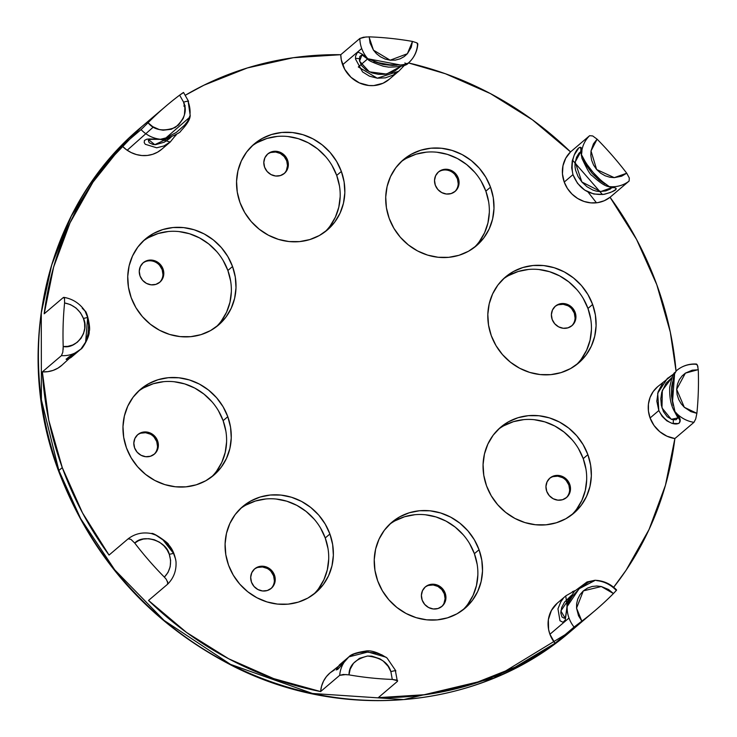 <?xml version="1.0" encoding="UTF-8"?>
<svg xmlns="http://www.w3.org/2000/svg" width="737" height="737" viewBox="0 0 737 737"><rect width="100%" height="100%" fill="white"/><g stroke="black" fill="none" stroke-linecap="round" stroke-linejoin="round"><path stroke-width="1.11" d="M274.44 575.081A12.796 11.884 -130.4 0 1 271.244 588.366A12.796 11.884 -130.4 0 1 251.474 582.147L254.007 586.44L257.904 589.536L262.565 590.973L267.291 590.521L271.354 588.264L274.146 584.542L275.223 579.908L274.44 575.081L271.907 570.797L268.01 567.702L263.349 566.265L258.623 566.707L254.56 568.964L251.768 572.695L250.691 577.32L251.474 582.147A12.796 11.884 -130.4 0 1 254.67 568.872A12.796 11.884 -130.4 0 1 274.44 575.081L273.593 575.809L274.44 575.081M270.811 588.716A12.796 11.884 49.6 0 0 273.593 575.809L271.059 571.516M157.58 440.818A12.796 11.884 -130.4 0 1 154.383 454.103A12.796 11.884 -130.4 0 1 134.604 447.884L137.137 452.177L141.034 455.273L145.705 456.71L150.422 456.258L154.494 454.001L157.276 450.279L158.363 445.645L157.58 440.818L155.046 436.534L151.149 433.439L146.479 432.002L141.753 432.444L137.69 434.701L134.908 438.432L133.821 443.057L134.604 447.884A12.796 11.884 -130.4 0 1 137.801 434.609A12.796 11.884 -130.4 0 1 157.58 440.818L156.732 441.546L157.58 440.818M153.95 454.453A12.796 11.884 49.6 0 0 156.732 441.546L154.199 437.253M163.015 268.941A12.796 11.884 -130.4 0 1 159.818 282.225A12.796 11.884 -130.4 0 1 140.048 276.007L142.573 280.3L146.47 283.395L151.14 284.832L155.866 284.381L159.929 282.124L162.72 278.402L163.798 273.768L163.015 268.941L160.482 264.657L156.585 261.561L151.923 260.124L147.197 260.566L143.125 262.823L140.343 266.554L139.256 271.179L140.048 276.007A12.796 11.884 -130.4 0 1 143.236 262.731A12.796 11.884 -130.4 0 1 163.015 268.941L162.168 269.668L163.015 268.941M159.385 282.575A12.796 11.884 49.6 0 0 162.168 269.668L159.634 265.375M287.568 160.132A12.796 11.884 -130.4 0 1 284.371 173.407A12.796 11.884 -130.4 0 1 264.601 167.198L267.135 171.491L271.032 174.586L275.693 176.023L280.419 175.572L284.482 173.315L287.273 169.593L288.351 164.959L287.568 160.132L285.035 155.848L281.138 152.743L276.476 151.315L271.75 151.758L267.688 154.015L264.896 157.746L263.818 162.37L264.601 167.198A12.796 11.884 -130.4 0 1 267.798 153.922A12.796 11.884 -130.4 0 1 287.568 160.132L286.721 160.85L287.568 160.132M283.938 173.757A12.796 11.884 49.6 0 0 286.721 160.85L284.187 156.566L280.29 153.471L275.629 152.034L270.903 152.476M458.285 178.133A12.796 11.884 -130.4 0 1 455.088 191.408A12.796 11.884 -130.4 0 1 435.309 185.199L437.842 189.483L441.739 192.587L446.401 194.015L451.127 193.573L455.199 191.316L457.981 187.585L459.068 182.96L458.285 178.133L455.752 173.84L451.855 170.744L447.184 169.307L442.458 169.759L438.395 172.016L435.613 175.738L434.526 180.372L435.309 185.199A12.796 11.884 -130.4 0 1 438.506 171.924A12.796 11.884 -130.4 0 1 458.285 178.133L457.437 178.851L458.285 178.133M454.655 191.758A12.796 11.884 49.6 0 0 457.437 178.851L454.904 174.568M575.146 312.396A12.796 11.884 -130.4 0 1 571.949 325.671A12.796 11.884 -130.4 0 1 552.179 319.462L554.712 323.746L558.6 326.85L563.271 328.278L567.997 327.836L572.059 325.579L574.851 321.848L575.929 317.223L575.146 312.396L572.612 308.103L568.715 305.007L564.054 303.57L559.328 304.022L555.265 306.279L552.474 310.001L551.387 314.635L552.179 319.462A12.796 11.884 -130.4 0 1 555.366 306.187A12.796 11.884 -130.4 0 1 575.146 312.396L574.298 313.114L575.146 312.396M571.516 326.021A12.796 11.884 49.6 0 0 574.298 313.114L571.765 308.831M569.71 484.273A12.796 11.884 -130.4 0 1 566.513 497.549A12.796 11.884 -130.4 0 1 546.734 491.339L549.268 495.623L553.165 498.728L557.835 500.156L562.552 499.714L566.624 497.457L569.406 493.726L570.493 489.101L569.71 484.273L567.177 479.99L563.28 476.885L558.609 475.448L553.883 475.899L549.82 478.156L547.038 481.887L545.951 486.512L546.734 491.339A12.796 11.884 -130.4 0 1 549.931 478.064A12.796 11.884 -130.4 0 1 569.71 484.273L568.863 484.992L569.71 484.273M566.08 497.899A12.796 11.884 49.6 0 0 568.863 484.992L566.329 480.708M445.148 593.082A12.796 11.884 -130.4 0 1 441.96 606.358A12.796 11.884 -130.4 0 1 422.181 600.148L424.715 604.432L428.612 607.537L433.273 608.974L437.999 608.522L442.062 606.265L444.853 602.534L445.94 597.91L445.148 593.082L442.615 588.799L438.727 585.694L434.056 584.266L429.33 584.708L425.267 586.965L422.476 590.696L421.398 595.321L422.181 600.148A12.796 11.884 -130.4 0 1 425.378 586.873A12.796 11.884 -130.4 0 1 445.148 593.082L444.3 593.801L445.148 593.082M441.527 606.708A12.796 11.884 49.6 0 0 444.3 593.801L441.767 589.517L437.879 586.422L433.209 584.985L428.483 585.427M610.043 197.276A331.143 307.679 -130.4 0 1 656.814 284.749L670.302 332.111L676.041 371.079A331.143 307.679 -130.4 0 0 656.814 284.749L636.575 239.461L610.043 197.276L629.112 181.044L610.043 197.276A30.106 27.969 49.6 0 1 564.229 182.067L572.953 174.641L564.229 182.067L567.426 188.479L571.986 194.052L577.642 198.465L584.082 201.468L590.927 202.878L597.799 202.629L604.294 200.722L610.043 197.276M610.457 192.495L603.511 194.402L593.764 194.024L584.717 190.1L577.532 183.347L572.953 174.641C578.95 189.142 589.443 195.674 604.441 194.255C618.177 190.349 619.771 187.788 609.213 186.572C597.145 178.511 587.896 167.879 581.456 154.678L586.136 163.31L593.193 172.532L601.355 180.805L609.213 186.572A3.759 2.497 106 0 1 608.32 186.562A3.759 2.497 -74 0 0 609.213 186.572A30.106 27.969 49.6 0 0 629.112 181.044L629.306 177.995L626.726 173.213L614.243 177.645L596.648 169.528L591.019 150.956L597.099 139.173L592.705 135.949L589.628 135.682L570.549 151.905L532.446 119.827L490.418 93.581L445.415 73.746L408.464 62.931A331.143 307.679 -130.4 0 1 570.549 151.905L589.628 135.682L592.705 135.949L597.099 139.173A331.143 307.679 -130.4 0 1 626.726 173.213L629.306 177.995L629.112 181.044A30.106 27.969 -130.4 0 1 609.213 186.572L614.99 187.861L616.141 188.405L615.681 189.52M366.261 36.905L359.849 38.481L340.77 54.704L293.308 57.707L247.356 67.951L203.946 85.197L185.475 95.156A331.143 307.679 -130.4 0 1 340.77 54.704L359.849 38.481L363.461 37.237L369.191 36.859A331.143 307.679 -130.4 0 1 412.471 41.419L416.93 42.875L417.796 43.759L417.529 44.561A30.106 27.969 -130.4 0 1 408.353 63.032A3.759 2.856 49.2 0 1 404.843 62.986A3.759 2.856 -130.8 0 0 408.353 63.032C414.01 57.983 417.179 51.654 417.833 44.036M62.811 352.222L61.429 355.639L42.359 371.872L48.78 420.237L62.267 467.599A331.143 307.679 -130.4 0 0 109.039 555.072L128.118 538.848L109.039 555.072L82.507 512.897L62.267 467.599L58.877 470.492A331.143 307.679 49.6 0 0 570.705 631.287L493.726 678.178L403.784 699.579L312.488 693.471L230.497 664.369L164.084 620.425L114.714 569.821L80.655 518.636L58.877 470.492L41.401 399.869L41.281 312.958L51.682 265.025L71.231 216.236L101.098 169.142L141.587 126.828A331.143 307.679 49.6 0 0 58.877 470.492L62.267 467.599A331.143 307.679 -130.4 0 1 42.359 371.872L61.429 355.639L62.811 352.222L63.207 346.528A331.143 307.679 -130.4 0 1 64.589 302.953L64.515 298.393L64.018 297.416L63.271 297.564L44.192 313.787A331.143 307.679 -130.4 0 1 121.983 145.815L141.062 129.592L148.045 122.747A331.143 307.679 -130.4 0 1 166.175 105.916A331.143 307.679 -130.4 0 1 179.625 95.156L183.154 92.825M359.324 58.656L355.483 58.361M362.484 54.335L367.8 58.748A30.106 27.969 -130.4 0 1 361.71 48.513L342.631 64.736A30.106 27.969 49.6 0 0 389.164 79.356L398.68 71.259L393.088 75.1L385.377 77.855L377.307 78.196L369.449 76.169L362.549 71.885L355.538 59.08L355.575 56.205L357.242 52.686L358.661 52.327L362.484 54.335M398.984 71.001L404.502 65.252M615.34 189.814L611.692 191.952M576.141 364.972A56.445 52.447 49.6 0 0 587.969 308.453L592.631 304.482A56.445 52.447 -130.4 0 1 578.527 363.065A56.445 52.447 -130.4 0 1 491.284 335.657A56.445 52.447 -130.4 0 1 505.389 277.075A56.445 52.447 -130.4 0 1 592.631 304.482L587.969 308.453L590.724 319.001M211.298 477.18A56.445 52.447 49.6 0 0 223.127 420.661L227.788 416.691A56.445 52.447 -130.4 0 1 213.693 475.273A56.445 52.447 -130.4 0 1 126.451 447.866A56.445 52.447 -130.4 0 1 140.546 389.283A56.445 52.447 -130.4 0 1 227.788 416.691L223.127 420.661L225.891 431.209M324.879 231.943A56.445 52.447 49.6 0 0 336.708 175.415L341.369 171.454A56.445 52.447 -130.4 0 1 327.274 230.027A56.445 52.447 -130.4 0 1 240.022 202.62A56.445 52.447 -130.4 0 1 254.127 144.047A56.445 52.447 -130.4 0 1 341.369 171.454L336.708 175.415A56.445 52.447 49.6 0 0 251.861 146.101M216.052 327.007A56.445 52.447 49.6 0 0 227.88 270.488L232.542 266.518A56.445 52.447 -130.4 0 1 218.447 325.1A56.445 52.447 -130.4 0 1 131.204 297.693A56.445 52.447 -130.4 0 1 145.3 239.11A56.445 52.447 -130.4 0 1 232.542 266.518L227.88 270.488A56.445 52.447 49.6 0 0 143.033 241.165M313.409 594.492A56.445 52.447 49.6 0 0 325.238 537.964L329.9 534.003A56.445 52.447 -130.4 0 1 315.795 592.576A56.445 52.447 -130.4 0 1 228.553 565.168A56.445 52.447 -130.4 0 1 242.657 506.595A56.445 52.447 -130.4 0 1 329.9 534.003L325.238 537.964A56.445 52.447 49.6 0 0 240.382 508.65M462.56 610.218A56.445 52.447 49.6 0 0 474.388 553.69L479.05 549.728A56.445 52.447 -130.4 0 1 464.955 608.301A56.445 52.447 -130.4 0 1 377.703 580.894A56.445 52.447 -130.4 0 1 391.808 522.321A56.445 52.447 -130.4 0 1 479.05 549.728L474.388 553.69A56.445 52.447 49.6 0 0 389.541 524.376M571.387 515.145A56.445 52.447 49.6 0 0 583.216 458.626L587.877 454.655A56.445 52.447 -130.4 0 1 573.782 513.238A56.445 52.447 -130.4 0 1 486.531 485.83A56.445 52.447 -130.4 0 1 500.635 427.248A56.445 52.447 -130.4 0 1 587.877 454.655L583.216 458.626A56.445 52.447 49.6 0 0 498.359 429.303M474.029 247.669A56.445 52.447 49.6 0 0 485.858 191.141L490.52 187.18A56.445 52.447 -130.4 0 1 476.424 245.753A56.445 52.447 -130.4 0 1 389.182 218.345A56.445 52.447 -130.4 0 1 403.277 159.772A56.445 52.447 -130.4 0 1 490.52 187.18L485.858 191.141A56.445 52.447 49.6 0 0 401.011 161.827M555.007 643.3L574.077 627.067A30.106 27.969 -130.4 0 1 569.001 618.03L549.922 634.262A30.106 27.969 49.6 0 0 555.007 643.3L515.135 667.151L471.726 684.397L425.765 694.641L378.302 697.644L397.381 681.421L378.302 697.644A331.143 307.679 -130.4 0 0 555.007 643.3L549.922 634.262L569.001 618.03A30.106 27.969 49.6 0 0 574.077 627.067L581.843 621.134L576.555 608.145L583.317 590.89L601.309 586.523L613.424 593.543L616.252 590.521L613.424 593.543L608.541 589.499L601.309 586.523L596.878 585.998L592.17 586.468L587.509 588.089L583.317 590.89L579.982 594.667L577.744 599.07L576.638 603.686L576.555 608.145L578.517 615.736L581.843 621.134A331.143 307.679 49.6 0 0 613.424 593.543A331.143 307.679 -130.4 0 1 595.293 610.374A331.143 307.679 -130.4 0 1 581.843 621.134L555.007 643.3M676.29 370.849A30.106 27.969 -130.4 0 1 676.686 370.499L676.262 370.868A3.759 2.856 -131.9 0 1 676.29 370.849L674.567 373.889L673.286 378.45L672.07 389.237L672.577 400.836L674.991 411.679A3.759 1.621 150.3 0 1 674.373 411.255A3.759 1.621 -29.7 0 0 674.991 411.679A30.106 27.969 49.6 0 0 693.959 422.329A30.106 27.969 -130.4 0 1 674.991 411.679L679.892 420.339L679.505 422.808L678.39 423.554L672.089 423.407L666.828 420.836L662.148 416.359L658.814 410.546L650.089 417.971A30.106 27.969 49.6 0 0 674.88 438.561L693.959 422.329L695.71 418.957L696.88 413.337L684.314 407.294L676.658 389.348L685.401 373.125L698.261 369.642M163.061 539.991L173.527 553.386L175.636 559.245L173.527 553.386L169.289 554.335C171.961 563.179 170.33 570.77 164.369 577.117L166.249 579.291L164.369 577.117L167.999 572.492L170.201 566.698L170.615 560.378L169.289 554.335L173.527 553.386L168.939 546.181L163.024 539.963L155.958 535.173L151.49 533.579C152.752 531.718 170.192 544.238 168.386 544.56C172.274 548.586 174.807 554.288 176.005 561.658L175.636 559.263M338.716 668.358L348.877 656.87A30.106 27.969 49.6 0 0 339.702 675.332A30.106 27.969 -130.4 0 1 348.877 656.87L337.73 669.38L336.155 669.933L339.435 664.894L348.877 656.87C350.849 654.438 356.275 652.54 365.174 651.158C370.49 649.933 377.777 652.208 387.036 657.994L381.803 654.834L376.589 653.148L365.349 651.959L359.564 652.494L353.907 654.014L348.877 656.87L368.012 651.987L386.077 657.22M565.132 617.901L565.021 618.002C565.086 616.97 565.058 621.632 567.057 606.256C566.477 604.662 568.927 599.678 574.399 591.304L587.021 581.954L594.952 580.277L588.651 582.046L580.056 587.923L572.428 596.224L569.305 601.171L567.158 606.477A3.759 0.755 -170.4 0 1 567.057 606.256A3.759 0.755 9.6 0 0 567.158 606.477L579.125 588.752L595.312 580.295M677.902 417.833L674.373 411.264C670.873 405.175 669.325 397.179 669.73 387.257C673.646 368.684 674.714 374.451 676.262 370.868L676.612 370.564L676.262 370.868A3.759 2.856 -131.9 0 0 676.022 371.126M657.791 386.575L653.249 391.494L650.062 397.446L648.431 404.106L648.44 411.08L650.089 417.971A30.106 27.969 49.6 0 1 657.607 386.732L673.876 373.862L667.289 378.569L657.699 393.226L658.814 410.546C669.343 430.408 689.85 426.087 674.991 411.679L674.244 409.468M672.586 400.91L674.585 373.825M677.893 417.897L676.032 419.777L672.033 419.574L667.243 416.755L663.457 411.624L661.347 405.359L660.813 398.754L661.762 392.213L666.119 383.194L672.126 377.381L662.314 390.389L661.983 407.902L671.278 419.316L677.893 417.897M672.595 381.84L671.739 386.308L671.435 395.714L673.074 405.276M565.325 617.744L564.275 618.251L561.999 617.007L560.774 612.944L561.714 607.463L564.579 602.055L571.47 595.33L560.866 610.945L565.049 617.956M167.52 581.401L167.603 584.211L148.524 600.443L167.603 584.211L167.999 583.124L166.249 579.291M176.005 561.658C176.521 570.567 173.739 578.066 167.649 584.174L167.603 584.211M128.118 538.848L130.919 539.346L128.146 538.821C134.963 533.634 142.738 531.884 151.49 533.579M130.919 539.346L134.742 543.077C143.503 533.413 166.461 540.967 169.289 554.335L167.179 549.977L163.918 545.785L159.542 542.22L154.309 539.751L148.727 538.683L143.328 539.051L138.584 540.645L134.742 543.077A331.143 307.679 49.6 0 0 164.369 577.117A331.143 307.679 -130.4 0 1 134.742 543.077L130.919 539.346M343.764 662.075L329.918 672.992A30.106 27.969 49.6 0 0 320.623 691.564L339.702 675.332L346.197 674.521M348.997 674.871C348.979 665.52 355.16 659.237 367.551 656.031C380.55 657.468 388.325 662.674 390.886 671.656C394.829 670.523 396.368 670.43 395.52 671.389C396.368 670.43 394.829 670.523 390.886 671.656L388.141 666.322L383.249 661.061L379.923 658.832L371.89 656.16L367.551 656.031L359.472 658.334L353.502 663.236L350.176 669.168L348.997 674.871A331.143 307.679 49.6 0 0 392.277 679.431L390.886 671.656L392.277 679.431L396.764 680.104L397.381 681.421L397.639 680.721L392.277 679.431A331.143 307.679 -130.4 0 1 348.997 674.871L343.295 674.466L339.702 675.332L320.623 691.564L273.667 678.602L228.663 658.767L186.627 632.521L148.524 600.443A331.143 307.679 -130.4 0 0 320.623 691.564L321.572 686.165L323.525 681.117L326.417 676.612L330.139 672.807L334.57 669.832M397.381 681.421L395.52 671.389M565.758 595.947L567.158 606.477A30.106 27.969 49.6 0 0 569.001 618.03A30.106 27.969 -130.4 0 1 567.158 606.477L565.27 619.992L563.031 622.314L559.954 620.711L557.964 608.808L560.783 601.843L563.271 598.435M697.985 367.1L697.414 365.119L695.802 364.253L696.64 364.124L697.414 365.119L698.261 369.762L692.227 370.195L685.401 373.125L682.13 375.907L679.357 379.638L677.441 384.217L676.658 389.348L677.119 394.599L678.731 399.546L681.246 403.839L684.314 407.294L690.919 411.633L696.88 413.337A331.143 307.679 49.6 0 0 698.261 369.762A331.143 307.679 -130.4 0 1 696.88 413.337L695.71 418.957L693.959 422.329L674.88 438.561L665.456 485.25L649.067 529.47L626.109 570.208L613.672 587.269A331.143 307.679 -130.4 0 0 674.88 438.561L666.93 436.184L659.781 431.707L654.014 425.47L650.089 417.971L658.814 410.546L656.824 401.186L658.123 391.78L662.637 383.295M579.374 147.704L580.627 147.621L581.456 154.678A30.106 27.969 -130.4 0 1 589.628 135.682A30.106 27.969 49.6 0 0 581.456 154.678A3.759 2.478 171.7 0 0 581.346 155.59A3.759 2.478 -8.3 0 1 581.456 154.678C584.809 137.303 568.411 153.278 572.953 174.641L571.691 167.833L572.234 160.998L574.326 154.844L578.342 148.671M612.069 187.465L610.254 189.077L605.851 190.901L599.596 191.574L596.233 191.104L592.963 190.1L586.993 186.747L581.963 182.103L578.048 176.484L575.56 170.118L574.998 166.737L574.998 163.347L576.546 157.248L578.996 153.158L580.876 151.629M583.4 159.201L586.486 165.53L592.161 173.398L599.172 180.104L604.994 184.01M400.808 66.413L394.581 71.185L385.055 74.29L378.459 74.336L372.001 72.917L366.105 69.987L361.545 65.547L359.426 60.434L359.803 56.463L361.922 54.934L359.564 61.18L369.329 71.83L386.492 74.069L400.808 66.413M373.862 61.521L383.093 64.451L392.443 65.436L396.985 65.188M400.532 65.003L367.8 58.748L368.141 59.375M143.973 126.819L141.062 129.592A30.106 27.969 49.6 0 0 160.482 139.265A3.759 0.728 88.4 0 0 160.684 139.385A3.759 0.728 88.4 0 0 160.887 139.21A3.759 0.728 -91.6 0 1 160.684 139.385A3.759 0.728 -91.6 0 1 160.482 139.265L166.037 137.883L176.254 132.457L184.462 125.29L187.613 121.283L190.183 115.313L188.23 101.863C189.077 100.905 187.539 100.997 183.596 102.139C187.438 110.762 184.637 119.228 175.194 127.529C163.163 131.794 154.107 130.2 148.045 122.747L146.009 124.793M189.722 117.22L165.936 137.92M148.681 139.717L154.788 144.664L171.316 136.87L169.501 138.602L164.314 142.177L155.719 144.655L153.047 144.498L149.206 142.757L148.321 140.371L148.994 139.422M82.24 308.213L85.05 311.051L87.666 317.481L85.63 342.097M143.816 387.754L153.333 383.71L163.586 381.674M174.181 381.738L184.711 383.903L194.771 388.077L203.965 394.102L211.952 401.739M218.428 410.712L223.127 420.661A56.445 52.447 49.6 0 0 138.28 391.338M226.591 441.951L225.209 452.472L221.809 462.375L216.512 471.275M508.65 275.546L518.175 271.502L528.429 269.466M539.014 269.53L549.544 271.695L559.604 275.868L568.798 281.893L576.795 289.53M583.262 298.503L587.969 308.453A56.445 52.447 49.6 0 0 503.113 279.13M591.424 329.743L590.051 340.264L586.643 350.167L581.346 359.066M612.042 187.53L600.71 191.602L581.871 181.984L575.155 162.011L580.857 151.629M389.237 79.292L382.991 83.263L373.733 85.584L368.868 85.51L359.343 82.894L350.978 77.293L344.732 69.333L341.277 59.771L340.77 54.704A30.106 27.969 49.6 0 0 342.631 64.736L361.71 48.513A30.106 27.969 -130.4 0 1 359.849 38.481A30.106 27.969 49.6 0 0 361.71 48.513A30.106 27.969 49.6 0 0 367.8 58.748L358.311 66.947L377.252 78.196L398.68 71.259M417.529 44.561L416.93 42.875L412.471 41.419L407.386 53.727L390.159 60.194L373.456 50.153L369.016 36.85M367.8 58.748L378.247 62.663L389.633 64.755L400.477 65.003L405.12 64.349L408.353 63.032C406.879 65.565 400.302 66.929 388.611 67.131L383.258 66.238C373.106 62.645 368.058 60.37 368.113 59.411L361.987 54.934M160.482 139.265A30.106 27.969 -130.4 0 1 141.062 129.592L121.983 145.815A30.106 27.969 49.6 0 0 161.633 149.335L170.468 141.817L163.955 145.954L156.714 147.796L145.253 144.277L144.212 142.582L144.461 140.417L146.792 139.201L149.381 138.961L160.482 139.265L170.21 142.038L176.622 134.088M80.49 349.439L71.084 357.445L67.067 359.739L66.072 359.186L80.941 349.043L85.658 342.042L87.998 333.852L88.624 325.542L87.666 317.481L83.428 318.43C89.896 330.683 76.519 349.421 63.207 346.528L63.161 349.458M61.429 355.639A30.106 27.969 49.6 0 0 80.582 349.366A30.106 27.969 -130.4 0 1 61.429 355.639M80.867 349.117L81.015 348.988C81.899 349.596 89.997 336.487 89.195 331.272C90.881 328.776 87.049 311.235 85.05 311.051L87.666 317.481L83.428 318.43L80.526 312.866L76.068 308.048L70.512 304.63L64.589 302.953C73.507 304.731 79.789 309.89 83.428 318.43L84.589 323.073L84.737 328.223L83.567 333.493L81.006 338.357L77.247 342.3L72.696 344.99L67.868 346.344L63.207 346.528A331.143 307.679 49.6 0 1 64.589 302.953L64.515 298.393L63.271 297.564L63.824 297.343C72.714 298.863 79.789 303.432 85.05 311.051M696.354 364.032C688.938 363.663 682.388 365.81 676.686 370.499A30.106 27.969 -130.4 0 1 695.802 364.253M667.225 378.551L667.694 378.155M566.237 595.542L557.439 603.023A30.106 27.969 49.6 0 0 549.922 634.262L548.586 629.426L548.365 619.614L551.377 610.512L557.283 603.152M596.749 580.636A30.106 27.969 -130.4 0 1 616.169 590.309L616.611 590.005L616.252 590.521M572.4 591.691L574.924 590.687M148.57 237.581L158.087 233.537L168.34 231.501M178.934 231.565L189.464 233.73L199.515 237.904L208.718 243.929L216.706 251.566M223.173 260.539L227.88 270.488L230.635 281.037M231.344 291.778L229.962 302.299L226.563 312.202L221.257 321.102M257.397 142.517L266.914 138.464L277.167 136.437M287.762 136.502L298.292 138.657L308.342 142.831L317.546 148.856L325.533 156.502M332 165.466L336.708 175.415L339.462 185.964M340.172 196.715L338.79 207.235L335.39 217.129L330.084 226.029M406.548 158.243L416.064 154.19L426.318 152.163M436.912 152.227L447.442 154.383L457.493 158.556L466.696 164.581L474.683 172.228M481.15 181.191L485.858 191.141L488.613 201.689M489.322 212.44L487.94 222.961L484.541 232.855L479.243 241.754M503.905 425.719L513.422 421.675L523.675 419.639M534.27 419.703L544.79 421.868L554.85 426.041L564.054 432.066L572.041 439.703M578.508 448.676L583.216 458.626L585.97 469.174M586.67 479.916L585.298 490.437L581.898 500.34L576.592 509.239M245.928 505.066L255.444 501.013L265.698 498.986M276.292 499.05L286.813 501.206L296.873 505.379L306.076 511.404L314.063 519.051M320.531 528.014L325.238 537.964L327.993 548.521M328.693 559.263L327.32 569.784L323.912 579.687L318.614 588.577M395.078 520.792L404.595 516.738L414.848 514.712M425.442 514.776L435.972 516.932L446.023 521.105L455.226 527.13L463.214 534.776M469.681 543.74L474.388 553.69L477.143 564.247M477.852 574.989L476.471 585.51L473.071 595.413L467.765 604.303M626.726 173.213A331.143 307.679 49.6 0 0 597.099 139.173L593.442 143.835L591.019 150.956L590.825 155.406L591.627 160.224L593.571 165.07L596.648 169.528L600.637 173.186L605.16 175.775L609.812 177.23L614.243 177.645L621.623 176.198L626.726 173.213M570.549 151.905A30.106 27.969 49.6 0 0 564.229 182.067L562.451 173.904L562.976 165.733L565.749 158.197L570.549 151.905M412.471 41.419A331.143 307.679 49.6 0 0 369.191 36.859L370.057 43.004L373.456 50.153L376.45 53.672L380.347 56.749L385.027 59.024L390.159 60.194L395.336 60.112L400.127 58.831L404.198 56.592L407.386 53.727L411.218 47.343L412.471 41.419M182.988 92.742L179.625 95.156L183.596 102.139C187.539 100.997 189.077 100.905 188.23 101.863A30.106 27.969 -130.4 0 1 190.072 113.415M148.045 122.747L152.716 126.653L159.256 129.546L163.135 130.219L171.334 129.27L178.566 125.023L183.237 118.445L184.434 114.825L184.895 107.915L183.596 102.139L179.625 95.156A331.143 307.679 49.6 0 0 148.045 122.747M176.558 134.125L175.581 135.801M185.153 105.686L183.762 106.045M161.9 149.104L157.543 152.181L152.633 154.328L147.345 155.452L141.873 155.535L136.4 154.549L131.14 152.55L126.276 149.602L121.983 145.815L92.973 182.14L70.006 222.878L53.626 267.098L44.192 313.787L63.271 297.564M62.203 364.972L57.928 368.15L53.073 370.407L47.822 371.66L42.359 371.872A30.106 27.969 49.6 0 0 61.466 365.616L74.437 353.769M81.015 348.988L80.508 349.421M240.022 202.62L244.73 212.569L251.197 221.542L259.194 229.179L268.388 235.204L278.448 239.378L288.978 241.543L299.572 241.607L309.816 239.571L319.342 235.527L327.753 229.612L334.745 222.058L340.052 213.168L343.451 203.265L344.833 192.744L344.124 182.002L341.369 171.454L336.662 161.504L330.194 152.531L322.207 144.894L313.004 138.869L302.953 134.696L292.423 132.531L281.829 132.467L271.575 134.502L262.059 138.547L253.639 144.461L246.646 152.015L241.349 160.906L237.94 170.809L236.568 181.33L237.268 192.071L240.022 202.62M131.204 297.693L135.903 307.642L142.379 316.606L150.366 324.252L159.56 330.277L169.621 334.451L180.15 336.606L190.745 336.671L200.998 334.644L210.515 330.591L218.926 324.676L225.927 317.131L231.225 308.232L234.624 298.338L236.006 287.817L235.296 277.066L232.542 266.518L227.844 256.568L221.367 247.604L213.38 239.958L204.177 233.933L194.126 229.76L183.596 227.604L173.002 227.54L162.748 229.566L153.232 233.62L144.811 239.534L137.819 247.079L132.522 255.979L129.113 265.873L127.741 276.393L128.441 287.144L131.204 297.693M126.451 447.866L131.149 457.815L137.626 466.779L145.613 474.425L154.816 480.45L164.867 484.624L175.397 486.779L185.991 486.844L196.245 484.817L205.761 480.764L214.181 474.849L221.174 467.304L226.471 458.405L229.88 448.511L231.252 437.99L230.552 427.239L227.788 416.691L223.09 406.741L216.614 397.777L208.626 390.131L199.432 384.106L189.372 379.933L178.842 377.777L168.248 377.712L157.994 379.739L148.478 383.793L140.067 389.707L133.065 397.252L127.768 406.151L124.369 416.046L122.987 426.566L123.696 437.317L126.451 447.866M228.553 565.168L233.26 575.118L239.728 584.091L247.715 591.728L256.918 597.753L266.978 601.926L277.499 604.091L288.093 604.156L298.347 602.12L307.863 598.076L316.284 592.161L323.276 584.616L328.582 575.717L331.982 565.813L333.364 555.293L332.654 544.551L329.9 534.003L325.192 524.053L318.725 515.08L310.738 507.443L301.534 501.418L291.483 497.245L280.954 495.08L270.359 495.015L260.106 497.051L250.589 501.096L242.169 507.01L235.177 514.564L229.88 523.454L226.471 533.358L225.098 543.878L225.798 554.62L228.553 565.168M377.703 580.894L382.411 590.844L388.878 599.817L396.875 607.454L406.069 613.479L416.129 617.652L426.659 619.817L437.253 619.881L447.497 617.846L457.023 613.801L465.434 607.887L472.426 600.342L477.733 591.442L481.132 581.539L482.514 571.018L481.805 560.277L479.05 549.728L474.342 539.779L467.875 530.806L459.888 523.169L450.685 517.144L440.634 512.97L430.104 510.805L419.51 510.741L409.256 512.777L399.74 516.821L391.319 522.736L384.327 530.29L379.03 539.18L375.621 549.083L374.249 559.604L374.949 570.346L377.703 580.894M486.531 485.83L491.238 495.78L497.705 504.744L505.702 512.39L514.896 518.415L524.956 522.588L535.477 524.744L546.071 524.808L556.324 522.782L565.85 518.728L574.261 512.814L581.253 505.269L586.56 496.369L589.959 486.475L591.341 475.955L590.632 465.204L587.877 454.655L583.17 444.706L576.702 435.742L568.715 428.096L559.512 422.071L549.461 417.897L538.931 415.742L528.337 415.677L518.083 417.704L508.567 421.757L500.147 427.672L493.154 435.217L487.857 444.116L484.449 454.01L483.076 464.54L483.776 475.282L486.531 485.83M491.284 335.657L495.992 345.607L502.459 354.571L510.446 362.217L519.649 368.242L529.71 372.415L540.23 374.571L550.825 374.636L561.078 372.609L570.595 368.555L579.015 362.65L586.007 355.096L591.314 346.197L594.713 336.302L596.086 325.782L595.385 315.031L592.631 304.482L587.923 294.533L581.456 285.569L573.469 277.923L564.266 271.898L554.206 267.724L543.685 265.569L533.091 265.504L522.837 267.531L513.321 271.584L504.9 277.499L497.908 285.044L492.602 293.943L489.202 303.837L487.82 314.367L488.53 325.109L491.284 335.657M389.182 218.345L393.88 228.295L400.357 237.268L408.344 244.905L417.538 250.93L427.598 255.103L438.128 257.268L448.722 257.333L458.976 255.297L468.492 251.253L476.913 245.338L483.905 237.784L489.202 228.894L492.611 218.99L493.983 208.47L493.283 197.728L490.52 187.18L485.821 177.23L479.345 168.257L471.358 160.62L462.163 154.595L452.103 150.422L441.574 148.257L430.979 148.192L420.726 150.228L411.209 154.273L402.789 160.187L395.797 167.741L390.499 176.631L387.091 186.535L385.718 197.055L386.418 207.797L389.182 218.345M58.877 470.492L58.555 470.98L58.877 470.492M673.406 419.887L673.176 423.683A331.143 307.679 49.6 0 0 673.176 423.674M267.163 568.42L262.501 566.983L257.775 567.426M274.376 580.636L273.593 575.809A12.796 11.884 49.6 0 0 254.256 569.24M150.302 434.157L145.631 432.72L140.905 433.163M157.515 446.364L156.732 441.546A12.796 11.884 49.6 0 0 137.386 434.977M162.951 274.486L162.168 269.668A12.796 11.884 49.6 0 0 142.821 263.1M286.426 170.311L287.504 165.678L286.721 160.85A12.796 11.884 49.6 0 0 267.384 154.291M458.221 183.679L457.437 178.851A12.796 11.884 49.6 0 0 438.091 172.292M567.868 305.735L563.206 304.298L558.48 304.74M575.081 317.942L574.298 313.114A12.796 11.884 49.6 0 0 554.952 306.555M562.432 477.613L557.762 476.176L553.036 476.618M569.646 489.819L568.863 484.992A12.796 11.884 49.6 0 0 549.516 478.433M444.006 603.262L445.093 598.628L444.3 593.801A12.796 11.884 49.6 0 0 424.963 587.242M596.454 202.813L588.006 191.989M394.488 73.129L391.706 72.576M153.333 127.04L127.188 150.247M572.456 160.04L602.451 194.54M166.175 105.916L141.587 126.828C46.532 205.466 12.207 348.361 58.555 470.98C92.116 558.895 150.707 624.165 234.338 666.782C345.331 722.675 482.311 708.34 570.705 631.287L595.293 610.374M395.843 670.891L387.036 657.994M616.611 590.005C610.641 583.842 603.428 580.599 594.952 580.277M581.355 151.794L580.728 150.836L581.954 158.28C587.094 169.519 590.512 175.332 592.207 175.71C599.264 182.196 604.626 185.816 608.32 186.562L612.908 187.778L611.977 186.986M148.763 139.634L148.634 139.744C149.62 139.689 146.248 139.173 160.675 139.385C160.749 141.274 180.832 133.379 180.832 130.928C187.124 124.341 190.238 119.136 190.183 115.313M566.016 595.726L574.971 590.641M80.471 349.458L68.007 357.537M183.531 92.447L188.552 101.365"/></g></svg>
